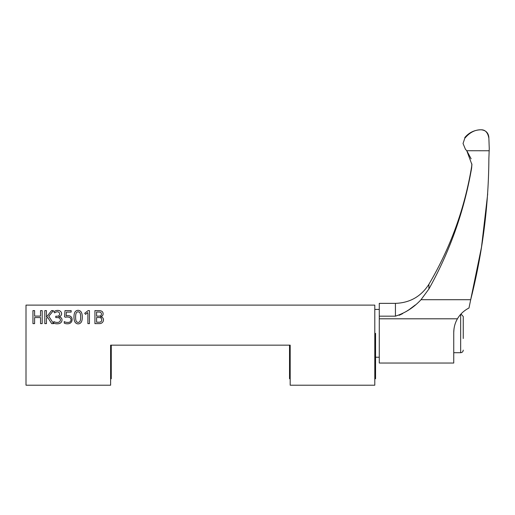 <?xml version="1.0" encoding="UTF-8"?>
<svg xmlns="http://www.w3.org/2000/svg" width="515" height="515" viewBox="0 0 515 515"><rect width="100%" height="100%" fill="white"/><g stroke="black" fill="none" stroke-linecap="round" stroke-linejoin="round"><path stroke-width="0.77" d="M94.927 323.626L99.241 323.626A6.56 6.56 0 0 0 100.18 323.562A3.753 3.753 0 0 0 103.412 319.146A2.73 2.73 0 0 0 101.667 317.111A2.672 2.672 0 0 1 100.515 316.719A2.8 2.8 0 0 0 103.103 313.905A4.596 4.596 0 0 0 103.032 313.062A2.73 2.73 0 0 0 101.281 311.015A4.905 4.905 0 0 0 100.483 310.783A8.414 8.414 0 0 0 99.549 310.654A12.618 12.618 0 0 0 98.474 310.609L94.927 310.609L94.927 323.626M84.711 313.274L85.567 314.369L87.46 312.785A5.517 5.517 0 0 0 87.692 312.56L87.911 313.809A42.03 42.03 0 0 0 87.891 314.678L87.891 323.626L89.456 323.626L89.456 310.609L88.123 310.609L84.711 313.274M73.973 317.131A16.879 16.879 0 0 0 74.038 318.592A11.967 11.967 0 0 0 74.231 319.924A8.227 8.227 0 0 0 74.546 321.07A5.607 5.607 0 0 0 74.99 322.03A3.65 3.65 0 0 0 81.331 322.03A5.362 5.362 0 0 0 81.763 321.07A7.886 7.886 0 0 0 82.059 319.924A13.287 13.287 0 0 0 82.233 318.592A18.855 18.855 0 0 0 82.291 317.098A16.718 16.718 0 0 0 82.226 315.598A11.761 11.761 0 0 0 82.027 314.272A8.176 8.176 0 0 0 81.705 313.12A5.549 5.549 0 0 0 81.254 312.167A3.644 3.644 0 0 0 74.92 312.174A5.401 5.401 0 0 0 74.495 313.133A8.047 8.047 0 0 0 74.199 314.279A13.287 13.287 0 0 0 74.031 315.605A18.855 18.855 0 0 0 73.973 317.098A16.879 16.879 0 0 0 73.973 317.131M374.798 305.112L374.798 385.207L290.183 385.207L290.183 345.159L110.622 345.159L110.622 385.207L26.008 385.207L26.008 305.112L374.798 305.112M32.947 310.609L32.947 323.626L34.602 323.626L34.602 317.555L40.531 317.555L40.531 323.626L42.185 323.626L42.185 310.609L40.531 310.609L40.531 316.094L34.602 316.094L34.602 310.609L32.947 310.609M44.799 310.609L44.799 323.626L46.453 323.626L46.453 318.425L47.689 317.414L51.7 323.626L53.579 323.626L48.783 316.281L53.412 310.609L51.552 310.609L46.453 317.118L46.453 310.609L44.799 310.609M53.779 323.098A5.498 5.498 0 0 0 55.395 323.652A9.688 9.688 0 0 0 56.283 323.768A11.497 11.497 0 0 0 57.223 323.8A8.768 8.768 0 0 0 58.369 323.729A5.723 5.723 0 0 0 59.354 323.517A3.708 3.708 0 0 0 62.006 319.924A2.865 2.865 0 0 0 60.178 317.176A5.388 5.388 0 0 0 58.794 316.822A2.472 2.472 0 0 1 59.392 316.628A3.064 3.064 0 0 0 61.607 313.654A3.393 3.393 0 0 0 58.613 310.487A6.122 6.122 0 0 0 53.83 311.762L54.654 312.875A6.689 6.689 0 0 1 56.038 312.096A3.772 3.772 0 0 1 56.817 311.871A5.176 5.176 0 0 1 57.712 311.794A2.208 2.208 0 0 1 57.629 316.184A5.008 5.008 0 0 1 56.946 316.229L55.768 316.229L55.768 317.575L56.946 317.575A8.118 8.118 0 0 1 57.699 317.607A5.787 5.787 0 0 1 58.369 317.704A3.792 3.792 0 0 1 58.948 317.877A2.292 2.292 0 0 1 59.148 322.049A3.682 3.682 0 0 1 57.95 322.396A6.212 6.212 0 0 1 57.191 322.442A7.603 7.603 0 0 1 53.779 321.585L53.779 323.098M64.24 321.566A3.689 3.689 0 0 0 64.935 321.933A6.154 6.154 0 0 0 65.766 322.203A8.06 8.06 0 0 0 67.066 322.409A5.279 5.279 0 0 0 68.122 322.384A2.575 2.575 0 0 0 68.695 317.182A4.777 4.777 0 0 0 67.375 317.015A6.611 6.611 0 0 0 66.853 317.034A11.987 11.987 0 0 0 66.293 317.092L65.759 317.169A14.375 14.375 0 0 0 65.321 317.24L64.517 316.738L65.006 310.609L71.147 310.609L71.147 312.09L66.416 312.09L66.068 315.817L66.821 315.701A6.637 6.637 0 0 1 67.33 315.656A10.834 10.834 0 0 1 67.928 315.644A5.504 5.504 0 0 1 69.57 315.888A3.618 3.618 0 0 1 72.1 319.448A5.942 5.942 0 0 0 72.1 319.448A5.942 5.942 0 0 1 72.023 320.414A3.863 3.863 0 0 1 69.428 323.504A5.305 5.305 0 0 1 68.482 323.729A7.429 7.429 0 0 1 67.413 323.8A8.768 8.768 0 0 1 65.669 323.632A5.633 5.633 0 0 1 64.903 323.414A3.908 3.908 0 0 1 64.24 323.098L64.24 321.566M26.008 314.156L26.008 378.744M375.57 333.334L375.57 378.744L374.798 378.744M290.183 378.744L289.539 378.744L289.539 345.159M111.266 345.159L111.266 378.744L110.622 378.744M75.621 317.066A22.242 22.242 0 0 0 75.654 318.354A14.143 14.143 0 0 0 75.757 319.435A7.989 7.989 0 0 0 75.93 320.343A4.719 4.719 0 0 0 76.181 321.09A2.105 2.105 0 0 0 80.07 321.109A4.481 4.481 0 0 0 80.334 320.362A7.622 7.622 0 0 0 80.514 319.448A13.821 13.821 0 0 0 80.617 318.36A22.512 22.512 0 0 0 80.617 315.85A13.699 13.699 0 0 0 80.514 314.768A7.59 7.59 0 0 0 80.334 313.854A4.487 4.487 0 0 0 80.07 313.114A2.118 2.118 0 0 0 76.181 313.114A4.648 4.648 0 0 0 75.93 313.854A7.944 7.944 0 0 0 75.757 314.768A14.143 14.143 0 0 0 75.654 315.85A22.242 22.242 0 0 0 75.621 317.066M98.565 312.026L96.582 312.026L96.582 316.133L98.751 316.133A6.637 6.637 0 0 0 99.44 316.094A3.76 3.76 0 0 0 100.007 315.998A2.569 2.569 0 0 0 100.464 315.83A1.558 1.558 0 0 0 101.275 314.942A2.343 2.343 0 0 0 101.378 314.517A3.373 3.373 0 0 0 101.416 314.021A2.285 2.285 0 0 0 101.243 313.107A1.429 1.429 0 0 0 100.728 312.489A2.44 2.44 0 0 0 99.846 312.142A6.367 6.367 0 0 0 98.565 312.026M96.582 317.517L96.582 322.216L98.951 322.216A5.465 5.465 0 0 0 99.665 322.171A3.167 3.167 0 0 0 100.264 322.042A2.607 2.607 0 0 0 100.74 321.83A1.841 1.841 0 0 0 101.584 320.774A2.935 2.935 0 0 0 101.687 320.298A3.689 3.689 0 0 0 101.725 319.789A3.045 3.045 0 0 0 101.687 319.3A2.517 2.517 0 0 0 101.577 318.862A1.751 1.751 0 0 0 100.708 317.884A2.845 2.845 0 0 0 100.213 317.684A3.656 3.656 0 0 0 99.595 317.562A6.444 6.444 0 0 0 98.841 317.517L96.582 317.517M487.686 193.962L481.499 247.142L468.985 308.002C463.906 310.654 460.062 314.253 457.442 318.798C455.073 322.815 453.837 327.398 453.741 332.548L453.998 328.84M468.985 308.002L467.105 309.032M453.741 332.548L453.741 363.043L379.278 363.043L379.278 303.361L395.43 303.361C409.914 302.859 421.07 296.505 428.892 284.306C450.438 247.734 464.691 208.511 471.637 166.635L471.901 163.944M488.877 158.401L488.877 158.44C488.587 205.858 482.529 252.949 470.697 299.711L421.013 299.711C413.79 307.519 405.266 313.004 395.43 316.165L379.278 316.165M399.183 315.289L402.679 313.603M405.981 311.665L409 309.689M409.464 309.373L415.302 304.964M488.877 158.44L489.25 148.539L488.877 138.271C487.853 132.535 485.272 129.709 481.126 129.793L481.049 129.793C474.972 129.696 469.545 132.548 464.762 138.342L463.043 143.518L465.457 149.337L466.77 150.721L471.122 158.794M471.914 164.543L471.637 167.948L471.914 164.543L466.77 150.721L489.231 150.76M421.013 299.711L428.892 288.999C450.046 251.075 464.292 210.725 471.637 167.948L471.637 166.635M488.877 138.271L489.25 148.539M463.249 338.497L463.249 316.538L461.009 313.976M457.442 318.798L379.278 318.798M395.43 316.165L395.43 303.361M464.762 138.342L463.043 143.518M428.892 288.999L428.892 284.306M463.249 350.123C463.094 351.694 462.232 352.556 460.661 352.711L460.661 314.369M481.049 129.793C474.437 129.935 469.004 132.542 464.762 137.614M379.278 357.23L375.57 357.23M481.126 129.793C485.832 130.256 488.413 132.838 488.877 137.544M460.661 352.711L453.741 352.711M379.278 309.431L374.798 309.431"/></g></svg>
